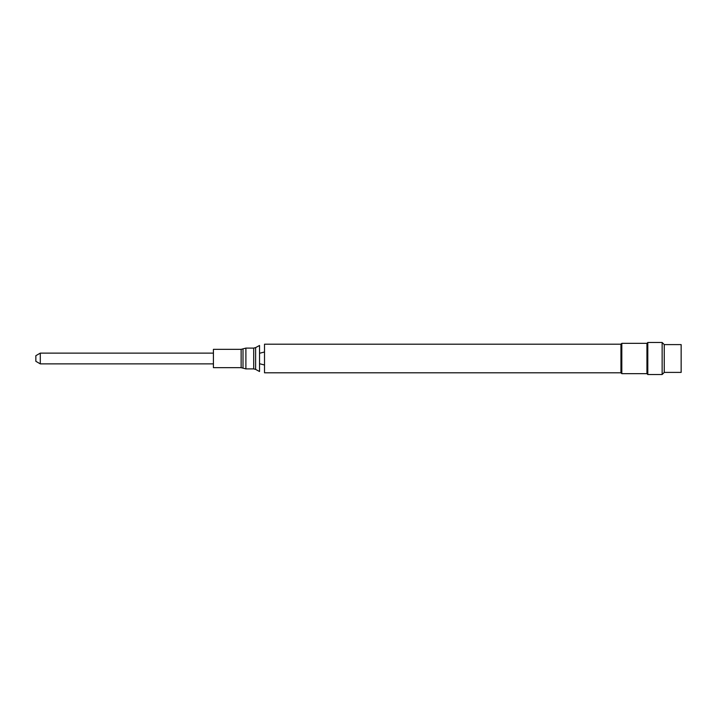<?xml version="1.0" encoding="UTF-8"?>
<svg xmlns="http://www.w3.org/2000/svg" width="717" height="717" viewBox="0 0 717 717"><rect width="100%" height="100%" fill="white"/><g stroke="black" fill="none" stroke-linecap="round" stroke-linejoin="round"><path stroke-width="1.08" d="M213.415 363.877L40.295 363.877L40.295 353.123L213.415 353.123M40.295 363.877L35.85 361.314L35.85 355.686L40.295 353.123M241.136 349.34L241.136 367.66L213.415 367.66L213.415 349.34L241.136 349.34L245.895 348.103L245.895 368.897L243.009 368.144L243.009 348.856M255.619 358.5L255.619 347.602L259.536 345.477L259.536 371.523L255.619 369.398L255.619 358.5M620.949 372.795L264.519 372.795L264.519 344.205L620.949 344.205L621.818 343.344L621.818 373.656L620.949 372.795L620.949 344.205M621.818 373.656L646.94 373.656L646.94 343.344L621.818 343.344M646.94 373.656L647.801 374.525L647.801 342.475L646.94 343.344M664.256 372.401L664.256 344.599L681.15 344.599L681.15 372.401L664.256 372.401L662.141 374.525L662.141 342.475L647.801 342.475M245.895 368.897L253.693 368.897L253.693 348.103L245.895 348.103M241.136 367.66L243.009 368.144M253.693 348.103L255.619 347.602M253.693 368.897L255.619 369.398M259.536 363.725L264.519 364.998M264.519 352.002L259.536 353.275M662.141 374.525L647.801 374.525M664.256 344.599L662.141 342.475"/></g></svg>
